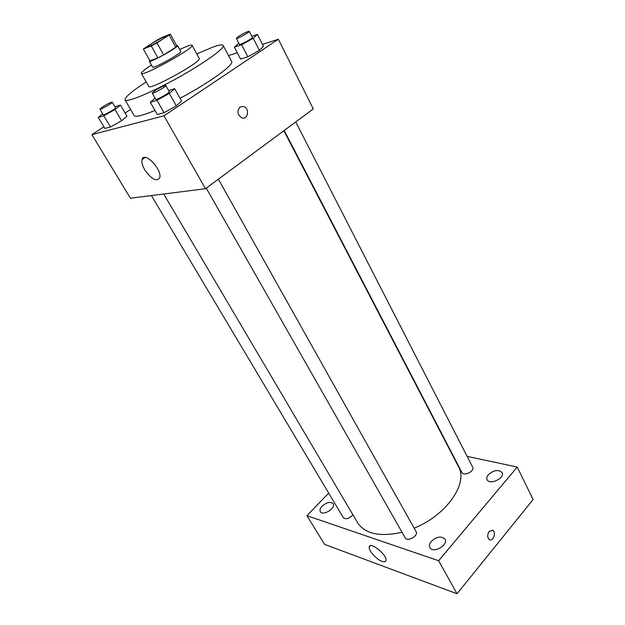 <?xml version="1.0" encoding="UTF-8"?>
<svg xmlns="http://www.w3.org/2000/svg" width="625" height="625" viewBox="0 0 625 625"><rect width="100%" height="100%" fill="white"/><g stroke="black" fill="none" stroke-linecap="round" stroke-linejoin="round"><path stroke-width="0.94" d="M151.477 43.68C159.562 38.906 164.672 36.367 166.797 36.055C167.875 36.766 146.953 48.359 146.93 47.07L151.477 43.68M143.359 48.992L151.25 45.914L156.969 42.898L170.367 34.117L162.32 37.312L156.75 40.258L143.359 48.992L149.984 60.773L157.922 57.883L151.25 45.914M157.922 57.883L163.625 54.898L175.797 47.25L176.859 45.992L170.367 34.117M149.797 60.438L149.305 61.234C149.445 63.32 179.242 46.805 177.547 45.578L176.625 45.562M177.547 45.578L180.766 51.469C182.516 52.812 152.805 69.281 152.594 67.086L149.305 61.234M175.797 47.25L169.258 35.305M163.625 54.898L156.969 42.898M151.461 65.078C144.531 69.57 141.156 72.344 141.344 73.391C141.594 77.406 195.344 47.609 192.078 45.273C191.773 44.812 190.242 45.086 187.484 46.094L179.664 49.445M141.344 73.391L148.758 86.422C149.273 90.875 202.703 61.258 199.195 58.461L192.078 45.273M146.203 81.93C131.688 91.383 124.625 97.367 125.023 99.875C126.25 102.914 150.25 93.117 177.156 78.18C204.086 63.273 225.109 48.117 223.188 45.461C222.477 44.391 219.234 44.867 213.445 46.883L196.742 53.914M223.188 45.461L231.641 61.508C234.523 64.547 209.156 82.93 180.055 98.297M154.969 110.43C142.43 115.648 135.492 117.359 134.148 115.547L125.023 99.875M238.844 43.188L234.383 47.211L240.578 59.062L247.836 56.766L259.406 50.328L263.453 46.336L257.383 34.422L251.844 36.336M155.062 98.109L150.297 102.25L157.305 114.508L164.031 112.719L176.305 105.891L181.57 101.008L174.695 88.68L168.617 90.516M103.914 126.805L91.883 134.641L163.984 115.82L278.336 39.234L262.484 44.43M237.258 52.711L228.516 55.578M130.594 109.445L125.117 113.008M102.688 113.82L98.281 117.398L104.906 128.461L110.461 126.984L121.609 120.781L126.977 116.188L120.461 105.062L114.93 106.734M91.883 134.641L130.43 198.227L205.484 188.719L313.32 108.938L278.336 39.234M205.484 188.719L163.984 115.82M144.766 169.844C142.344 165.617 141.445 162.188 142.062 159.57C144.078 150.617 162.641 169.844 159.688 177.859C156.461 181.93 151.484 179.258 144.766 169.844M240 106.984L243.57 106.469C249.844 108.203 248.109 120.227 241.914 117.891C237.383 114.797 236.75 111.164 240 106.984L243.57 106.469C249.844 108.203 248.109 120.227 241.914 117.891M283.867 130.734L458.492 466.68C468.508 483.117 446.641 515.164 414.141 528.148M402.023 532.25C379.914 537.156 365.094 533.953 357.539 522.641L163.703 194.008M151.398 195.57L343.328 517.656C345.477 519.516 348.367 518.898 351.992 515.797L352.852 514.688M295.727 121.953L472.688 467.227C475.008 471.078 463.727 476.664 461.938 472.547L284.203 130.484M218.367 179.188L416.078 531.602C418.773 535.75 407.359 542.281 405.195 537.828L206.273 188.133M328.68 493.07L306.945 515.688L438.633 560.742L517.234 467.055L467.133 456.375M451.844 453.117L451.391 453.016M488.344 474.672C486.836 476.5 486.422 478.172 487.102 479.672C489.578 485.508 505.266 478.086 502.055 472.586C498.461 469.289 493.891 469.984 488.344 474.672M322.094 506.156C320.148 508.297 319.562 510.141 320.336 511.688C322.758 516.43 336.195 508.031 333.148 503.688C330.445 501.391 326.766 502.211 322.094 506.156M431.289 541.352C429.437 543.625 428.961 545.695 429.867 547.547C432.891 553.891 448.758 545.133 444.984 539.195C441.367 535.789 436.797 536.508 431.289 541.352M306.945 515.688L324.586 544.391L457.039 593.75L533.117 499.531L517.234 467.055M457.039 593.75L438.633 560.742M489.203 531.398L492.758 530.328C496.562 532.281 492.992 542.023 489.344 539.602C487.234 537.484 487.188 534.75 489.203 531.398M382.047 561.367C376.422 559.508 368.133 550.125 369.25 546.883C370.109 541.039 387.664 555.367 385.938 560.57C385.555 561.875 384.25 562.141 382.047 561.367M492.25 530.109L492.75 530.328C496.273 532.094 493.492 541.172 489.836 539.82M98.281 117.398L103.789 115.789L115 109.562L120.461 105.062M112.234 102.156L115.531 107.75C116.375 108.469 103.438 115.789 103.219 114.719L99.891 109.133L103 106.586C107.883 103.633 110.961 102.156 112.234 102.156C113.055 102.82 100.078 110.156 99.891 109.133M104.906 128.461L110.461 126.984L121.609 120.781L115 109.562M121.609 120.781L126.977 116.188M110.461 126.984L103.789 115.789M150.297 102.25L156.977 100.305L169.32 93.438L174.695 88.68M165.797 85.484L169.281 91.688C170.25 92.594 155.992 100.547 155.719 99.258L152.195 93.07L155.281 90.414C160.742 87.086 164.25 85.438 165.797 85.484C166.734 86.328 152.438 94.305 152.195 93.07M157.305 114.508L164.031 112.719L176.305 105.891L169.32 93.438M176.305 105.891L181.57 101.008M164.031 112.719L156.977 100.305M234.383 47.211L241.617 44.766L253.242 38.305L257.383 34.422M249.273 31.32L252.352 37.32C253.195 38.141 239.609 45.5 239.43 44.32L236.328 38.352L238.781 36.25C244.133 33.008 247.633 31.367 249.273 31.32C250.094 32.086 236.477 39.477 236.328 38.352M240.578 59.062L247.836 56.766L259.406 50.328L253.242 38.305M259.406 50.328L263.453 46.336M247.836 56.766L241.617 44.766M145.141 157.445L142.062 159.57M370.242 545.781L369.25 546.883"/></g></svg>
